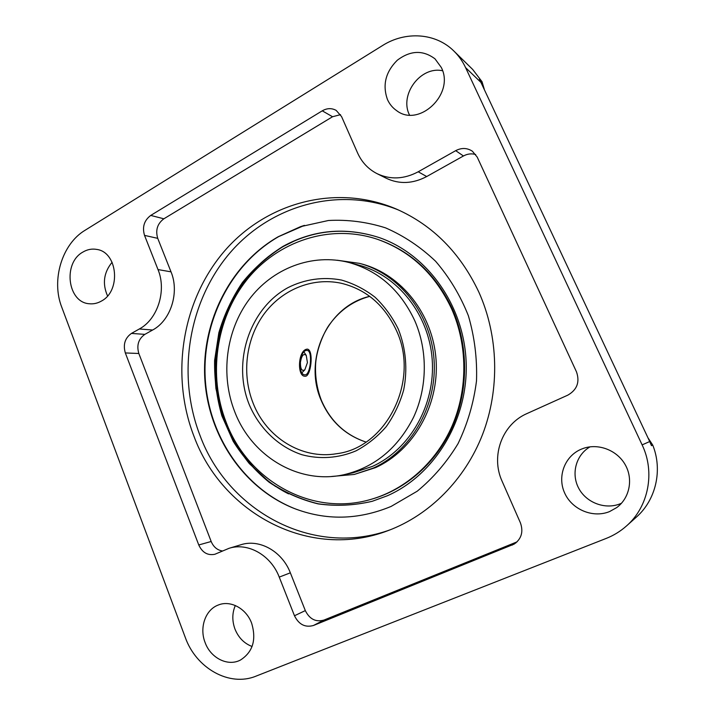 <?xml version="1.0" encoding="UTF-8"?>
<svg xmlns="http://www.w3.org/2000/svg" width="715" height="715" viewBox="0 0 715 715"><rect width="100%" height="100%" fill="white"/><g stroke="black" fill="none" stroke-linecap="round" stroke-linejoin="round"><path stroke-width="1.07" d="M85.067 230.275C61.892 244.092 51.131 280.173 61.731 307.128L185.283 637.449C196.125 668.23 229.426 687.213 256.095 676.104L606.222 538.413C613.711 535.455 620.468 531.299 626.492 525.954C648.585 506.738 655.333 472.231 642.124 444.882L465.59 67.621C462.632 61.329 458.753 55.824 453.954 51.114C435.676 32.81 405.414 30.951 382.471 45.581L85.067 230.275M387.503 99.626C389.577 104.176 392.606 107.831 396.584 110.593C418.892 128.083 455.124 93.897 441.28 67.433L435.015 58.862C422.985 49.853 410.401 50.327 397.254 60.266C385.546 71.992 382.293 85.112 387.503 99.626M581.081 449.27C564.671 456.206 557.101 476.53 564.635 492.975C571.928 509.527 592.833 518.42 609.538 511.591L616.688 507.605C629.611 498.194 633.445 479.166 625.259 464.777C617.188 450.334 598.777 443.184 583.708 448.269L581.081 449.27M251.617 623.149C246.175 608.331 230.31 599.921 218.191 605.06C205.402 609.752 199.199 627.663 205.089 642.499C210.594 658.068 227.906 666.836 240.508 660.008C252.878 651.991 256.587 639.702 251.617 623.149M101.459 301.042C121.327 290.835 117.671 252.011 96.695 249.41C91.869 248.561 87.239 249.472 82.797 252.136C62.643 263.111 67.576 302.57 89.366 303.759C93.549 304.179 97.58 303.276 101.459 301.042M475.698 154.529C471.543 153.323 467.458 153.805 463.436 155.977L426.703 176.542C412.814 183.835 399.354 184.416 386.315 178.285L377.028 173.647C368.243 169.124 361.754 162.216 357.563 152.903L341.573 116.59L336.193 110.405C331.697 107.947 327.05 108.09 322.259 110.825L150.74 215.421L163.851 218.799C157.363 223.679 155.325 230.194 157.729 238.345L171.019 271.843C179.688 292.462 170.706 320.499 152.635 330.017L144.859 334.37C138.478 338.892 136.467 345.274 138.835 353.496L211.175 541.496C213.49 546.948 217.226 550.103 222.392 550.979M377.028 173.647C390.319 179.885 404.046 179.268 418.212 171.788L455.696 150.659C461.595 147.612 467.163 147.799 472.409 151.24L477.2 157.077L576.496 371.88C579.981 382.024 577.103 389.773 567.853 395.127L527.009 413.547C502.01 424.29 490.499 456.152 502.118 481.275L520.386 522.772C523.559 531.754 521.494 538.86 514.192 544.079L313.465 625.482C305.162 627.77 298.834 624.526 294.482 615.758L279.243 577.112C270.913 555.072 247.828 542.202 229.05 548.307L214.866 554.268C207.672 555.698 202.309 552.597 198.761 544.964L125.331 352.942C122.926 344.55 124.964 338.043 131.444 333.422L139.336 328.971C157.684 319.256 166.809 290.612 158.006 269.573L144.528 235.387C142.079 227.066 144.153 220.417 150.74 215.421M626.492 525.954L636.234 517.24C655.923 500.044 662.859 470.068 652.732 445.07L651.49 445.66L649.712 441.539L642.124 444.882M484.243 89.143L482.026 81.707L479.416 79.168L649.712 441.539M482.026 81.707L472.731 69.498L453.954 51.114M647.924 437.732L652.732 445.07M590.063 446.83C576.093 454.812 570.928 473.553 578.605 488.05C586.103 502.627 605.078 509.974 620.236 503.78L621.505 503.235M235.315 605.516C232.116 613.005 232.009 620.861 234.976 629.084C238.479 637.682 244.181 643.482 252.082 646.485M442.576 70.758C420.509 65.834 399.167 94.782 409.463 114.927L409.498 115.008M112.112 262.262C103.729 272.487 102.209 283.712 107.545 295.939M278.189 236.745L300.506 226.664L328.417 220.497C347.678 219.46 366.724 221.909 385.555 227.862C403.868 235.807 420.563 246.952 435.632 261.297C449.378 277.277 460.299 295.429 468.379 315.753C474.563 336.917 477.271 358.644 476.503 380.934C473.679 403.037 467.53 423.923 458.065 443.613C446.884 462.113 433.281 477.977 417.256 491.187L391.123 506.426C358.001 520.136 325.405 520.69 293.32 508.115C242.483 487.505 207.797 434.443 204.758 377.761C201.818 321.053 230.516 264.13 278.189 236.745M390.694 529.618C312.893 558.236 227.701 510.868 200.03 435.498C176.855 375.634 187.902 303.455 228.523 254.594C269.081 205.884 338.088 185.221 398.854 210.156M478.844 292.104C498.543 335.961 499.964 389.282 482.509 434.604C464.848 479.845 429.429 515.032 388.459 530.476C309.407 561.025 221.999 513.03 193.89 436.079C170.393 375.214 181.833 301.784 223.366 252.377C264.827 203.123 335.237 182.799 396.664 209.182C432.933 225.314 460.335 252.949 478.844 292.104M340.537 114.65L332.546 116.742L163.851 218.799M229.05 548.307L240.982 544.723C259.456 538.717 282.148 551.283 290.344 572.822L305.314 610.601C309.586 619.172 315.807 622.327 323.967 620.066L517.097 541.845M414.798 320.776C427.892 350.859 427.418 387.539 413.52 417.354C397.844 448.251 374.642 467.369 343.906 474.724C298.539 484.859 251.716 456.259 234.815 411.965C220.318 375.304 225.842 330.938 249.035 299.639C272.254 268.438 312.106 252.797 349.322 262.593C378.753 271.021 400.579 290.415 414.798 320.776M305.028 374.857L304.822 374.839C297.047 374.463 299.594 349.322 307.137 350.457L307.209 350.466C312.857 350.457 310.712 375.098 305.028 374.857M305.126 376.233L304.885 376.215C296.77 376.492 298.03 349.233 307.468 349.126L307.539 349.126C314.019 350.618 310.846 377.091 305.126 376.233M300.506 226.664L304.456 225.377L278.716 236.585C230.436 264.318 201.648 322.277 205.294 379.647C209.012 436.99 245.165 490.168 297.217 509.607L293.32 508.115M379.057 237.523C345.417 226.816 313.438 229.819 283.122 246.541C267.75 256.247 254.263 268.277 242.644 282.622C232.321 298.021 224.492 314.716 219.156 332.725C215.34 351.154 214.268 369.753 215.921 388.522L222.168 415.79C228.809 433.272 237.863 449.208 249.329 463.615L269.305 482.098C284.382 492.242 300.711 499.481 318.282 503.816C336.264 506.309 354.274 505.46 372.327 501.269M282.854 246.469C267.473 256.185 253.968 268.223 242.349 282.586C232.026 297.994 224.188 314.707 218.853 332.734L214.607 360.494C214.312 379.361 216.743 397.817 221.891 415.871L233.17 441.271C243.02 456.974 254.996 470.613 269.09 482.205C284.195 492.34 300.541 499.579 318.13 503.896C336.122 506.381 354.148 505.514 372.211 501.304L387.298 495.79C434.604 475.073 468.218 420.116 466.171 362.746C464.258 305.368 427.15 253.941 378.941 237.487C345.247 226.727 313.224 229.721 282.854 246.469M295.054 240.642L283.676 246.3C240.848 270.681 214.205 320.892 215.081 371.916C216.082 422.923 244.628 471.855 288.592 493.877M275.641 486.522C237.353 460.531 214.58 413.172 215.707 365.311C217.029 317.46 242.188 271.325 281.746 247.327M370.942 499.374L371.863 499.115C406.415 489.203 437.124 462.024 452.97 425.613C468.656 389.148 468.432 345.22 452.443 309.13C436.15 274.569 411.5 251.412 378.485 239.659L377.583 239.346C329.981 223.295 277.42 241.223 246.595 280.137C215.778 319.176 207.868 375.777 226.271 422.592C248.016 480.4 311.427 517.025 370.942 499.374C405.557 489.453 436.329 462.212 452.202 425.72C467.914 389.175 467.699 345.139 451.674 308.969C435.355 274.328 410.651 251.126 377.583 239.346M343.906 474.724L353.38 472.704L372.47 466.386C409.927 449.449 435.498 404.878 432.209 359.663C429.045 314.439 397.674 275.275 358.689 265.086L349.322 262.593M359.6 263.388L361.969 264.032C401.356 274.506 432.968 314.162 436.07 359.877C439.305 405.566 413.386 450.548 375.5 467.637L354.211 474.456L373.194 468.128C411.259 450.951 437.303 405.718 434.059 359.761C430.939 313.787 399.176 273.908 359.6 263.388L337.167 260.224M354.211 474.456L331.644 476.467M307.432 362.577L304.831 369.807C301.855 371.532 300.38 369.038 300.416 362.326C301.614 355.444 303.553 353.139 306.243 355.409L307.432 362.577M481.204 82.654L465.59 67.621M144.528 235.387L157.729 238.345M158.006 269.573L171.019 271.843M139.336 328.971L152.635 330.017M131.444 333.422L144.859 334.37M125.331 352.942L138.835 353.496M198.761 544.964L211.175 541.496M279.243 577.112L290.344 572.822M294.482 615.758L305.314 610.601M313.465 625.482L323.967 620.066M512.074 545.134L516.105 542.73M455.696 150.659L463.436 155.977M418.212 171.788L426.703 176.542M322.259 110.825L332.546 116.742M249.258 404.645C232.053 362.291 249.374 308.621 288.047 287.609C304.644 279.234 323.243 276.526 341.547 280.074C353.568 283.551 364.713 289.253 374.991 297.163C384.491 306.235 392.267 316.879 398.309 329.123C405.923 348.285 407.791 369.601 403.635 390.113C399.819 403.483 394.001 415.674 386.189 426.694C377.404 436.749 367.358 444.793 356.061 450.825C338.553 458.261 319.668 459.522 301.855 454.704C278.484 446.893 259.339 428.41 249.258 404.645M369.691 296.341C327.327 305.913 303.053 359.547 321.178 400.373C330.223 421.207 345.157 435.095 365.973 442.058C345.318 435.086 330.464 421.215 321.428 400.436C316.897 388.656 314.966 376.412 315.637 363.694C316.825 347.141 325.397 329.561 330.071 323.797C340.322 309.908 353.541 300.765 369.727 296.368M336.595 453.712C301.739 459.763 266.409 437.473 253.181 403.332C241.706 374.615 245.683 339.813 263.406 314.904C281.165 290.076 311.803 277 340.957 283.194C365.973 289.164 384.473 304.956 396.459 330.571C420.179 380.97 386.225 447.921 336.595 453.712M304.831 369.807L301.98 372.721M306.243 355.409L304.036 352.021"/></g></svg>

